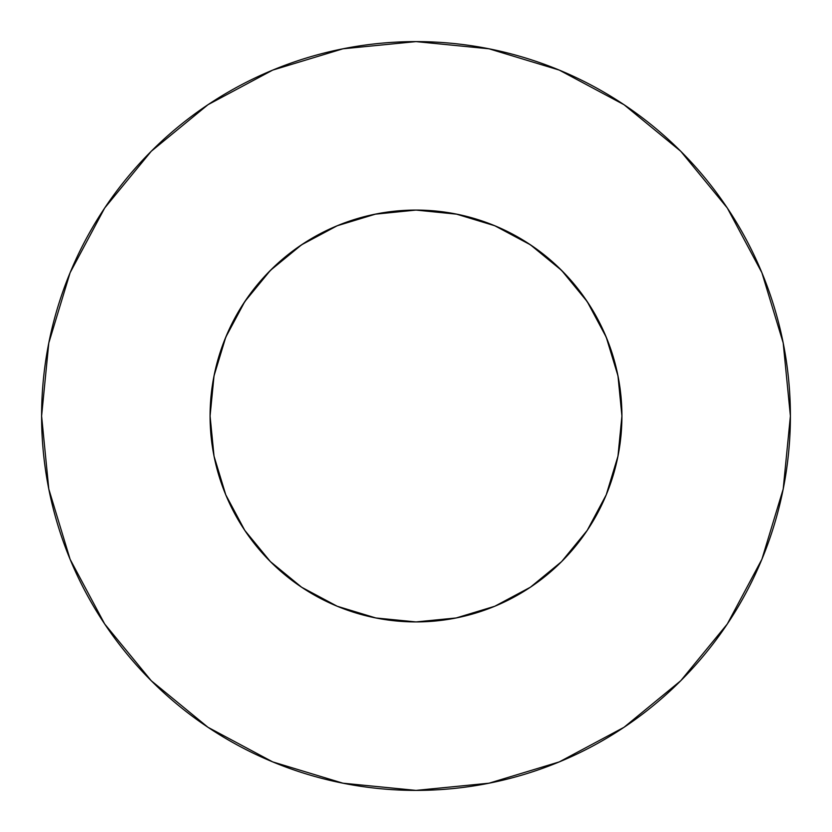 <?xml version="1.0" encoding="UTF-8"?>
<svg xmlns="http://www.w3.org/2000/svg" width="832" height="832" viewBox="0 0 832 832"><rect width="100%" height="100%" fill="white"/><g stroke="black" fill="none" stroke-linecap="round" stroke-linejoin="round"><path stroke-width="1.25" d="M617.968 456.175L606.247 494.801L617.968 456.175L621.92 416A205.92 205.92 0 0 1 416 621.92A205.92 205.92 0 0 1 210.08 416A205.92 205.92 0 0 1 416 210.08A205.92 205.92 0 0 1 621.92 416L617.968 375.825L606.247 337.199L587.215 301.6L561.61 270.39L530.4 244.785L494.801 225.753L456.175 214.032L416 210.08L375.825 214.032L337.199 225.753L301.6 244.785L270.39 270.39L244.785 301.6L225.753 337.199L214.032 375.825L210.08 416L214.032 456.175L225.763 494.822M41.6 416A374.4 374.4 0 0 1 416 41.6A374.4 374.4 0 0 1 790.4 416A374.4 374.4 0 0 1 416 790.4A374.4 374.4 0 0 1 41.6 416L48.797 489.039L70.096 559.281L104.697 624.01L151.258 680.742L207.99 727.303L272.719 761.904L342.961 783.203L416 790.4L489.039 783.203L559.281 761.904L624.01 727.303L680.742 680.742L727.303 624.01L761.904 559.281L783.203 489.039L790.4 416L783.203 342.961L761.904 272.719L727.303 207.99L680.742 151.258L624.01 104.697L559.281 70.096L489.039 48.797L416 41.6L342.961 48.797L272.719 70.096L207.99 104.697L151.258 151.258L104.697 207.99L70.096 272.719L48.797 342.961L41.6 416M416.031 210.08L419.702 210.111L416.031 210.08M415.969 210.08L412.298 210.111L415.969 210.08M605.894 495.633L606.486 494.218M214.032 456.175L225.753 494.801L244.785 530.4L270.39 561.61L301.621 587.236L337.199 606.247L375.825 617.968L416 621.92L456.175 617.968L494.811 606.247M416 621.92L419.702 621.889M244.806 530.431L245.554 531.544M226.106 495.633L225.514 494.218M415.719 621.92L412.298 621.889M587.194 530.431L586.446 531.544M606.247 494.801L587.215 530.4L561.61 561.61L587.215 530.4M492.95 224.994L503.682 229.684M526.791 242.424L538.699 250.619M556.941 265.866L567.674 276.723M582.39 294.684L590.928 307.351M602.202 328.068L607.984 341.536M615.763 366.028L618.415 378.154M213.585 378.154L216.237 366.028M224.016 341.536L229.798 328.068M241.072 307.351L249.642 294.642M264.326 276.723L275.028 265.897M293.301 250.619L305.209 242.424M328.318 229.684L339.05 224.994M727.303 207.99L680.742 151.258L624.104 104.77M207.99 104.697L151.258 151.258L104.77 207.896M104.697 624.01L151.258 680.742L207.896 727.23M624.01 727.303L680.742 680.742L727.23 624.104M530.4 587.215L561.61 561.61L530.4 587.215L494.801 606.247M244.785 530.4L270.39 561.61L301.6 587.215M587.215 301.6L561.61 270.39L530.4 244.785M301.6 244.785L270.39 270.39L244.785 301.6M375.024 214.198L416 210.08L456.976 214.198"/></g></svg>
